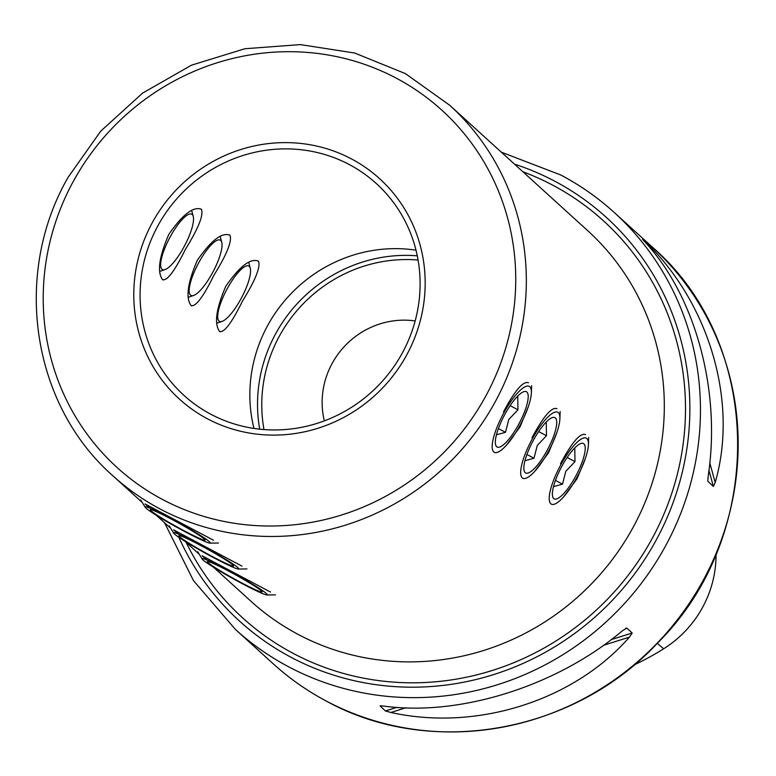<?xml version="1.0" encoding="UTF-8"?>
<svg xmlns="http://www.w3.org/2000/svg" width="776" height="776" viewBox="0 0 776 776"><rect width="100%" height="100%" fill="white"/><g stroke="black" fill="none" stroke-linecap="round" stroke-linejoin="round"><path stroke-width="1.16" d="M534.78 471.313L548.574 452.786L556.993 432.135M191.051 305.531C195.571 307.141 203.176 297.072 213.875 275.325C226.834 254.382 232.208 241.035 229.977 235.293C222.14 231.908 211.256 240.23 197.327 260.28C187.588 282.91 185.503 297.984 191.051 305.531L191.643 305.948M506.262 445.395L520.056 426.868L528.475 406.217M162.533 279.612C167.053 281.222 174.668 271.154 185.367 249.416C198.326 228.464 203.69 215.127 201.459 209.374C193.622 205.989 182.738 214.321 168.809 234.362C159.08 256.992 156.985 272.075 162.533 279.612L163.125 280.029M563.298 497.232L577.092 478.705L585.511 458.053M219.569 331.439C224.08 333.05 231.694 322.991 242.393 301.243C255.352 280.301 260.717 266.954 258.495 261.211C250.658 257.826 239.765 266.149 225.835 286.199C216.106 308.819 214.021 323.902 219.569 331.439L220.161 331.866M270.514 592.059L202.051 555.762L207.066 560.02M234.43 579.42L251.938 588.654M241.996 566.14L173.533 529.843L178.558 534.101M205.912 553.501L223.43 562.736M213.478 540.232L145.025 503.925L150.04 508.183M177.394 527.593L194.912 536.817M528.475 382.762C523.218 380.764 514.895 390.454 503.508 411.823M556.993 408.68C551.736 406.682 543.413 416.373 532.016 437.742M585.511 434.599C580.254 432.601 571.922 442.291 560.534 463.66M415.985 250.173A143.075 137.43 -47.7 0 0 268.147 324.659A143.075 137.43 -47.7 0 0 253.965 428.439M158.382 224.894A143.075 137.43 -47.7 0 0 183.864 395.294A143.075 137.43 -47.7 0 0 401.793 353.953A143.075 137.43 -47.7 0 0 376.321 183.543A143.075 137.43 -47.7 0 0 158.382 224.894M415.16 320.954A80.481 77.309 -47.7 0 0 324.349 420.873M380.647 705.84L383.907 706.111C460.226 716.578 557.275 685.906 622.449 630.742L626.775 628.075L632.197 632.993L629.462 637.115C573.697 700.835 476.648 731.496 390.92 712.484L385.43 710.971L380.065 705.898M626.348 628.065L625.543 628.463M707.809 480.897L708.178 476.086C721.408 389.814 694.724 293.541 642.586 239.454L649.59 245.817C711.146 308.46 737.83 404.742 715.191 482.459L713.416 486.474L707.877 481.324M716.044 554.287A108.271 104.003 -47.7 0 1 663.664 648.784A270.116 259.465 132.3 0 1 634.147 664.916M258.495 261.211L257.855 260.765M229.977 235.293L229.337 234.847M201.459 209.374L200.829 208.928M576.49 478.152A37.306 10.069 117.9 0 0 588.412 444.658A37.306 10.069 117.9 0 0 561.135 464.203A37.306 10.069 117.9 0 0 549.292 496.465A37.306 10.069 117.9 0 0 557.857 502.285A37.306 10.069 117.9 0 0 576.49 478.152M567.169 457.471L574.987 461.623L565.801 471.323L562.503 484.146L553.482 486.63M562.377 465.328A31.292 8.449 117.9 0 0 552.648 496.611A31.292 8.449 117.9 0 0 575.249 477.036A31.292 8.449 117.9 0 0 580.788 443.532A31.292 8.449 117.9 0 0 562.377 465.328M574.987 461.623L574.773 447.927M555.432 480.402L562.503 484.146M547.972 452.243A37.306 10.069 117.9 0 0 559.894 418.739A37.306 10.069 117.9 0 0 532.617 438.285A37.306 10.069 117.9 0 0 520.774 470.547A37.306 10.069 117.9 0 0 529.348 476.367A37.306 10.069 117.9 0 0 547.972 452.243M538.651 431.553L546.479 435.705L537.293 445.414L533.985 458.238L524.964 460.711M533.859 439.41A31.292 8.449 117.9 0 0 524.13 470.692A31.292 8.449 117.9 0 0 546.74 451.118A31.292 8.449 117.9 0 0 552.279 417.614A31.292 8.449 117.9 0 0 533.859 439.41M546.479 435.705L546.255 422.008M526.914 454.484L533.985 458.238M519.454 426.325A37.306 10.069 117.9 0 0 531.376 392.831A37.306 10.069 117.9 0 0 504.109 412.366A37.306 10.069 117.9 0 0 492.256 444.629A37.306 10.069 117.9 0 0 500.83 450.449A37.306 10.069 117.9 0 0 519.454 426.325M510.133 405.644L517.961 409.786L508.775 419.496L505.477 432.319L496.456 434.793M505.341 413.492A31.292 8.449 117.9 0 0 495.612 444.774A31.292 8.449 117.9 0 0 518.222 425.2A31.292 8.449 117.9 0 0 523.761 391.696A31.292 8.449 117.9 0 0 505.341 413.492M517.961 409.786L517.737 396.09M498.405 428.565L505.477 432.319M185.348 531.89A37.306 2.473 -151 0 0 209.947 543.132A37.306 2.473 -151 0 0 170.002 517.941A37.306 2.473 -151 0 0 145.131 507.203A37.306 2.473 -151 0 0 185.348 531.89M171.234 519.066A31.292 2.076 -151 0 0 150.428 509.657A31.292 2.076 -151 0 0 184.116 530.774A31.292 2.076 -151 0 0 205.058 539.941A31.292 2.076 -151 0 0 171.234 519.066M183.524 247.738A31.292 8.449 -62.1 0 1 165.104 269.544A31.292 8.449 -62.1 0 1 170.642 236.04A31.292 8.449 -62.1 0 1 193.253 216.456A31.292 8.449 -62.1 0 1 183.524 247.738M213.866 557.808A37.306 2.473 -151 0 0 238.465 569.05A37.306 2.473 -151 0 0 198.52 543.86A37.306 2.473 -151 0 0 173.64 533.122A37.306 2.473 -151 0 0 213.866 557.808M199.752 544.985A31.292 2.076 -151 0 0 178.946 535.576A31.292 2.076 -151 0 0 212.634 556.683A31.292 2.076 -151 0 0 233.576 565.85A31.292 2.076 -151 0 0 199.752 544.985M212.042 273.656A31.292 8.449 -62.1 0 1 193.622 295.452A31.292 8.449 -62.1 0 1 199.16 261.949A31.292 8.449 -62.1 0 1 221.771 242.374A31.292 8.449 -62.1 0 1 212.042 273.656M242.384 583.727A37.306 2.473 -151 0 0 266.983 594.969A37.306 2.473 -151 0 0 227.029 569.778A37.306 2.473 -151 0 0 202.158 559.03A37.306 2.473 -151 0 0 242.384 583.727M228.27 570.903A31.292 2.076 -151 0 0 207.464 561.494A31.292 2.076 -151 0 0 241.152 582.601A31.292 2.076 -151 0 0 262.084 591.768A31.292 2.076 -151 0 0 228.27 570.903M240.56 299.575A31.292 8.449 -62.1 0 1 222.14 321.371A31.292 8.449 -62.1 0 1 227.678 287.867A31.292 8.449 -62.1 0 1 250.279 268.292A31.292 8.449 -62.1 0 1 240.56 299.575M213.439 567.169L250.9 601.216A250.376 240.502 -47.7 0 0 298.178 634.438A250.376 240.502 -47.7 0 0 632.285 528.863A250.376 240.502 -47.7 0 0 587.694 230.656L449.711 105.255L405.373 73.594L354.69 53.03L300.283 44.601L244.925 48.733L191.439 65.194L142.541 93.149L100.725 131.163L68.113 177.306C12.212 274.306 31.651 404.548 112.918 475.814A250.376 240.502 -47.7 0 0 494.302 403.462A250.376 240.502 -47.7 0 0 449.711 105.255M522.908 171.777A268.254 257.68 132.3 0 1 552.745 185.173A268.254 257.68 132.3 0 1 651.18 540.28A268.254 257.68 132.3 0 1 293.202 653.392A268.254 257.68 132.3 0 1 186.114 542.346M484.855 397.758A241.433 231.917 -47.7 0 0 396.264 78.163A241.433 231.917 -47.7 0 0 74.098 179.964A241.433 231.917 -47.7 0 0 162.688 499.56A241.433 231.917 -47.7 0 0 484.855 397.758M417.275 255.828A145.752 140.01 -47.7 0 0 276.169 332.807A145.752 140.01 -47.7 0 0 259.717 429.176M418.07 260.038A142.173 136.566 -47.7 0 0 279.952 335.087A142.173 136.566 -47.7 0 0 263.985 429.565M406.129 356.009A148.885 143.017 -47.7 0 0 351.499 158.934A148.885 143.017 -47.7 0 0 152.823 221.713A148.885 143.017 -47.7 0 0 207.454 418.788A148.885 143.017 -47.7 0 0 406.129 356.009M561.067 175.143A281.669 270.562 132.3 0 1 614.262 212.517L651.976 246.787A281.669 270.562 132.3 0 1 684.044 610.867A281.669 270.562 132.3 0 1 326.269 701.048A281.669 270.562 132.3 0 1 273.084 663.674L235.37 629.394A281.669 270.562 132.3 0 0 288.556 666.768A281.669 270.562 132.3 0 0 646.33 576.587A281.669 270.562 132.3 0 0 614.262 212.517C598.073 197.812 580.293 185.319 560.932 175.046L501.364 152.193M514.498 164.134A272.725 261.978 132.3 0 1 554.908 181.274A272.725 261.978 132.3 0 1 654.983 542.288A272.725 261.978 132.3 0 1 291.048 657.291A272.725 261.978 132.3 0 1 178.868 537.322M663.664 648.784L657.291 643.304M713.416 486.474L708.915 470.256M645.981 243.237L645.554 241.685M715.191 482.459L709.73 462.748M650.259 248.242L649.59 245.817M390.92 712.484L405.926 707.741M603.195 645.409L629.462 637.115M385.43 710.971L397.021 707.305M611.052 639.676L632.197 632.993M651.976 246.787C763.914 342.973 766.504 535.188 657.495 643.091C573.445 733.495 430.515 758.579 326.337 701.097C307.005 690.824 289.254 678.36 273.084 663.674M164.57 522.762L193.447 580.574L235.37 629.394M199.306 554.336L184.921 541.25M170.788 528.417L156.403 515.342M142.28 502.499L112.918 475.814M588.412 444.658L588.664 437.47M559.894 418.739L560.146 411.552M531.376 392.831L531.628 385.633M209.947 543.132L218.425 543.016M145.131 507.203L140.737 499.957M165.104 269.544L159.827 271.396M193.253 216.456L191.672 210.48M238.465 569.05L246.943 568.934M173.64 533.122L169.255 525.876M193.622 295.452L188.345 297.305M221.771 242.374L220.19 236.399M266.983 594.969L275.451 594.852M202.158 559.03L197.764 551.784M222.14 321.371L216.853 323.223M250.279 268.292L248.708 262.317"/></g></svg>
